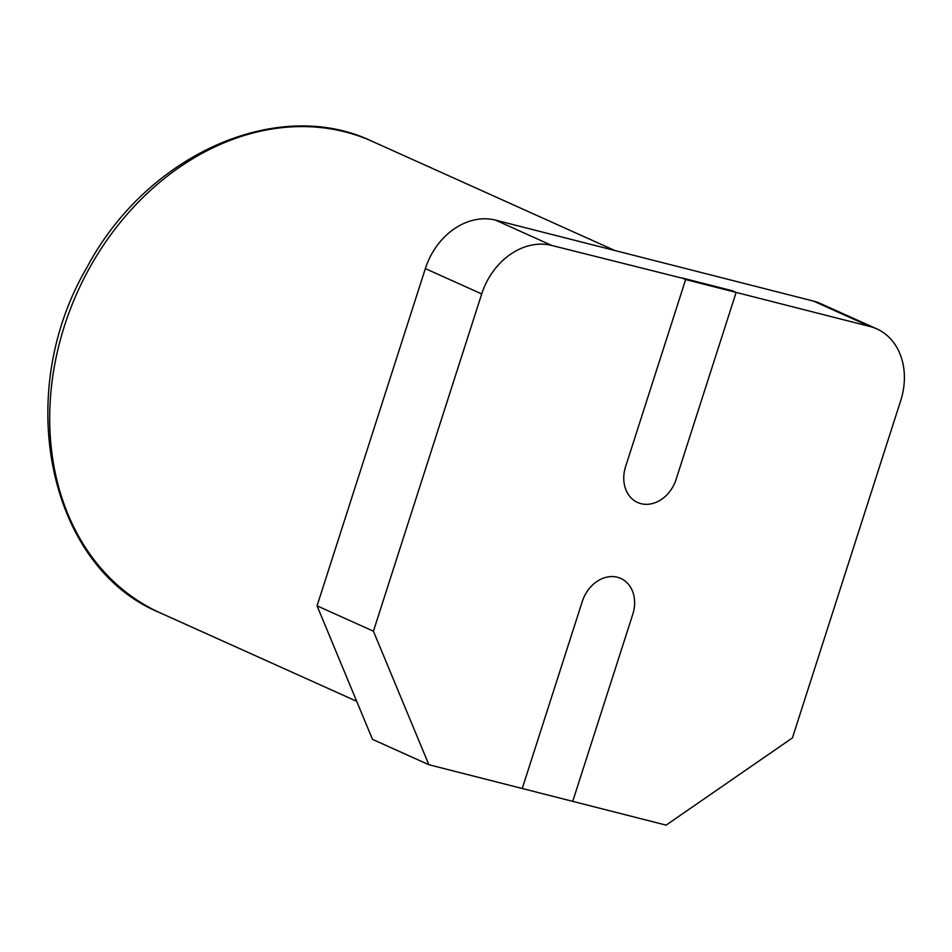 <?xml version="1.0" encoding="UTF-8"?>
<svg xmlns="http://www.w3.org/2000/svg" width="952" height="952" viewBox="0 0 952 952"><rect width="100%" height="100%" fill="white"/><g stroke="black" fill="none" stroke-linecap="round" stroke-linejoin="round"><path stroke-width="1.43" d="M632.771 614.337L572.723 801.358L632.771 614.337A32.308 25.906 114.2 0 0 620.787 578.435A32.308 25.906 -65.8 0 1 632.771 614.337M582.291 601.474A32.308 25.906 -65.8 0 1 620.787 578.435A32.308 25.906 114.2 0 0 582.291 601.474L522.243 788.494L582.291 601.474M685.642 279.555L682.12 277.972L732.612 290.824L736.134 292.407L676.087 479.427A32.308 25.906 -65.8 0 1 637.578 502.466A32.308 25.906 -65.8 0 1 625.607 466.575L685.642 279.555L625.607 466.575A32.308 25.906 114.2 0 0 637.578 502.466A32.308 25.906 114.2 0 0 676.087 479.427L736.134 292.407L869.902 326.476A64.629 51.813 -65.8 0 1 876.744 328.857A64.629 51.813 -65.8 0 1 900.699 400.649L792.421 737.907L666.114 825.134L572.723 801.358L428.852 764.718L373.422 631.2L481.7 293.954A64.629 51.813 -65.8 0 1 551.874 245.485L732.612 290.824L736.134 292.407L685.642 279.555M876.744 328.857L820.386 303.498A64.629 51.813 114.2 0 0 813.555 301.118L495.516 220.126A64.629 51.813 114.2 0 0 425.354 268.595L317.064 605.841L372.494 739.359L428.852 764.718M373.422 631.2L317.064 605.841M813.555 301.118L869.902 326.476M551.874 245.485L495.516 220.126M425.354 268.595L481.7 293.954M160.341 612.933A258.504 207.262 -65.8 0 1 77.421 292.145A258.504 207.262 -65.8 0 1 372.506 141.467C278.543 96.057 147.322 153.784 86.977 267.357C12.174 394.913 48.992 567.725 160.341 612.933L356.702 701.303M614.778 250.495L372.506 141.467"/></g></svg>
